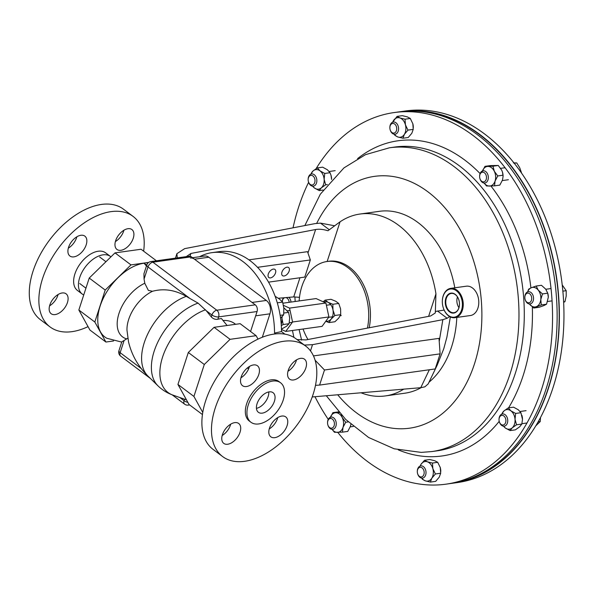 <?xml version="1.0" encoding="UTF-8"?>
<svg xmlns="http://www.w3.org/2000/svg" width="596" height="596" viewBox="0 0 596 596"><rect width="100%" height="100%" fill="white"/><g stroke="black" fill="none" stroke-linecap="round" stroke-linejoin="round"><path stroke-width="0.89" d="M286.981 267.179A5.073 2.98 126.9 0 0 282.452 270.919A5.073 2.98 126.9 0 0 282.504 275.65A5.073 2.98 126.9 0 0 284.121 275.993A5.073 2.98 126.9 0 0 288.643 272.253A5.073 2.98 126.9 0 0 288.598 267.53A5.073 2.98 126.9 0 0 286.981 267.179M273.333 269.087A5.073 2.98 126.9 0 0 268.811 272.826A5.073 2.98 126.9 0 0 268.856 277.55A5.073 2.98 126.9 0 0 270.472 277.9A5.073 2.98 126.9 0 0 275.002 274.16A5.073 2.98 126.9 0 0 274.95 269.437A5.073 2.98 126.9 0 0 273.333 269.087M212.005 252.644A74.053 51.785 -97.9 0 1 243.131 261.696A74.053 51.785 -97.9 0 1 274.54 333.067L281.528 331.6A74.053 51.785 -97.9 0 0 250.119 260.72A74.053 51.785 -97.9 0 0 218.993 251.668L212.005 252.644A74.053 51.785 -97.9 0 0 199.563 256.734M454.808 287.801A91.829 64.212 -97.9 0 0 418.012 222.546A91.829 64.212 -97.9 0 0 379.414 211.319L359.977 214.038A91.829 64.212 -97.9 0 0 340.048 221.824L327.159 261.488M307.976 253.024L315.612 229.52C319.195 228.909 323.308 229.318 327.956 230.756L340.048 221.824M428.628 316.357L435.944 293.858A91.829 64.212 -97.9 0 0 398.582 225.258A91.829 64.212 -97.9 0 0 359.977 214.038M281.528 331.6L284.925 334.155M299.475 297.322L293.709 296.927L278.31 298.246M186.243 256.638L190.914 253.464L190.012 256.228M315.612 229.52L190.914 253.464M329.268 229.713L320.492 223.12L315.008 223.612L184.663 248.636L176.9 253.68L177.28 257.889M274.54 333.067L275.65 333.894M248.927 259.849L307.506 251.668L310.345 259.945L257.532 267.321M334.483 225.75L320.492 223.12M297.039 339.571L305.979 339.899L430.677 315.962L435.296 312.96L435.944 293.858M440.116 353.853L324.492 369.997L319.59 385.083L435.214 368.939L440.116 353.853L438.999 338.379L313.474 355.909M312.222 396.951L420.754 387.691L429.336 369.758M439.215 341.433L442.858 319.65L447.149 318.264L449.63 316.58M304.362 345.069L312.52 344.674L442.858 319.65M450.345 316.953L446.881 337.232L443.797 348.667L437.24 365.05L428.189 383.921L424.866 386.834L420.754 387.691M361.027 392.786A91.829 64.212 -97.9 0 0 385.381 395.923A91.829 64.212 -97.9 0 0 403.76 389.143M385.381 395.923L404.811 393.211A91.829 64.212 -97.9 0 0 421.119 387.661M428.971 382.245A91.829 64.212 -97.9 0 0 456.819 317.43M444.139 310.084L435.385 311.455M437.494 311.008L447.149 318.264M315.098 360.215L324.492 369.997M315.485 385.329L319.59 385.083M268.535 282.146L304.772 277.088L310.345 259.945M316.044 168.743A187.606 131.187 82.1 0 1 394.135 112.562A187.606 131.187 82.1 0 1 405.176 111.698A187.606 131.187 82.1 0 1 550.98 288.077A187.606 131.187 82.1 0 1 446.017 484.161A187.606 131.187 82.1 0 1 434.976 485.032A187.606 131.187 82.1 0 1 337.761 432.368M394.135 112.562L398.717 111.921A187.606 131.187 82.1 0 1 409.757 111.057A187.606 131.187 82.1 0 1 555.561 287.436A187.606 131.187 82.1 0 1 450.606 483.52L446.017 484.161M328.247 419.375A187.606 131.187 82.1 0 1 314.979 396.72M293.917 337.396A187.606 131.187 82.1 0 1 292.48 330.489M293.031 227.828A187.606 131.187 82.1 0 1 308.616 182.302M451.723 483.356A187.606 131.187 -97.9 0 0 452.841 483.207L457.43 482.566A187.606 131.187 -97.9 0 0 563.131 294.35A187.606 131.187 -97.9 0 0 405.541 110.968L400.952 111.608A187.606 131.187 -97.9 0 0 399.834 111.772M452.841 483.207A187.606 131.187 -97.9 0 0 558.549 294.99A187.606 131.187 -97.9 0 0 400.952 111.608M463.494 480.771A187.308 130.978 -97.9 0 0 556.642 351.767A187.308 130.978 -97.9 0 0 509.319 163.915A187.308 130.978 -97.9 0 0 411.873 111.042M148.344 290.379L152.501 291.273C163.818 288.233 175.075 289.932 186.265 296.361L190.124 298.603L148.002 266.963A4.939 2.019 -162 0 1 146.802 264.952L143.927 273.788L144.061 279.084L144.776 283.256L148.344 290.379M191.338 256.824L152.889 262.188A4.939 3.449 82.1 0 0 150.81 261.584L189.26 256.22A4.939 3.449 82.1 0 1 191.338 256.824L255.267 304.839A4.939 3.449 82.1 0 1 257.07 311.529L218.62 316.901A4.939 2.019 -162 0 1 211.93 314.986L206.305 310.762L211.297 316.923C213.226 318.905 215.417 319.68 217.853 319.255A46.92 27.528 -53.1 0 1 221.421 318.54L227.113 325.498L240.143 323.68L256.124 335.682L258.023 339.109M192.53 257.718L204.644 256.027A9.871 6.906 82.1 0 1 208.794 257.234L266.33 300.451A9.871 6.906 82.1 0 1 269.936 313.824L255.677 315.813L250.573 331.51L257.07 311.529M146.437 266.069A24.488 17.12 -97.9 0 0 143.956 263.231L146.743 265.123M113.627 340.957L105.909 342.037L94.824 322.011L105.209 290.058L130.978 264.892L144.008 263.067A44.432 26.068 -53.1 0 1 148.166 262.829M235.629 324.306L234.876 323.747A44.432 26.068 126.9 0 0 223.008 320.477M127.805 338.208L121.822 341.836L118.947 350.671A4.939 2.019 18 0 0 120.146 352.683L124.087 340.562M206.305 310.762L198.066 303.111L190.124 298.603M143.956 263.231A44.246 25.963 126.9 0 0 103.622 297.546A44.246 25.963 126.9 0 0 106.855 338.275L121.733 342.097M144.008 263.067L148.687 262.419M156.443 260.802L141.058 249.247L114.998 252.883L130.978 264.892M105.209 290.058L89.229 278.056L114.998 252.883M94.824 322.011L78.843 310.009L89.229 278.056M105.909 342.037L89.929 330.035L78.843 310.009M202.439 414.548L189.021 404.468L177.936 384.442L188.314 352.489L214.083 327.316L230.063 339.325L256.124 335.682M214.083 327.316L227.113 325.498M202.767 412.432L193.916 396.444L204.294 364.491L230.063 339.325M177.936 384.442L193.916 396.444M188.314 352.489L204.294 364.491M190.385 258.016A9.871 6.906 82.1 0 1 194.534 259.223L252.071 302.44L266.33 300.451M269.936 313.824L262.322 337.247M287.101 425.633A12.441 7.301 126.9 0 0 285.767 416.917A12.441 7.301 126.9 0 0 276.954 418.109A12.441 7.301 126.9 0 0 269.481 428.092A12.441 7.301 126.9 0 0 270.822 436.808A12.441 7.301 126.9 0 0 279.636 435.616A12.441 7.301 126.9 0 0 287.101 425.633M269.236 428.934A12.441 7.301 126.9 0 0 277.512 418.429A12.441 7.301 126.9 0 0 277.758 417.587M305.852 367.933A12.441 7.301 126.9 0 0 304.511 359.209A12.441 7.301 126.9 0 0 295.698 360.409A12.441 7.301 126.9 0 0 288.233 370.392A12.441 7.301 126.9 0 0 289.567 379.108A12.441 7.301 126.9 0 0 298.38 377.916A12.441 7.301 126.9 0 0 305.852 367.933M287.987 371.233A12.441 7.301 126.9 0 0 296.264 360.729A12.441 7.301 126.9 0 0 296.51 359.887M258.791 374.504A12.441 7.301 126.9 0 0 257.457 365.78A12.441 7.301 126.9 0 0 248.644 366.98A12.441 7.301 126.9 0 0 241.179 376.963A12.441 7.301 126.9 0 0 242.512 385.679A12.441 7.301 126.9 0 0 251.326 384.487A12.441 7.301 126.9 0 0 258.791 374.504M240.926 377.804A12.441 7.301 126.9 0 0 249.202 367.3A12.441 7.301 126.9 0 0 249.448 366.458M240.046 432.204A12.441 7.301 126.9 0 0 238.705 423.488A12.441 7.301 126.9 0 0 229.892 424.68A12.441 7.301 126.9 0 0 222.427 434.663A12.441 7.301 126.9 0 0 223.761 443.379A12.441 7.301 126.9 0 0 232.574 442.187A12.441 7.301 126.9 0 0 240.046 432.204M222.181 435.505A12.441 7.301 126.9 0 0 230.451 425A12.441 7.301 126.9 0 0 230.704 424.158M274.406 401.287A12.24 7.182 126.9 0 0 273.087 392.712A12.24 7.182 126.9 0 0 264.415 393.882A12.24 7.182 126.9 0 0 257.07 403.708A12.24 7.182 126.9 0 0 258.381 412.29A12.24 7.182 126.9 0 0 267.06 411.113A12.24 7.182 126.9 0 0 274.406 401.287M256.436 408.342A12.24 7.182 126.9 0 0 268.125 396.571A12.24 7.182 126.9 0 0 268.759 391.945M305.651 346.038L296.063 338.833A69.114 40.558 126.9 0 0 247.094 345.457A69.114 40.558 126.9 0 0 205.613 400.929A69.114 40.558 126.9 0 0 213.04 449.354L222.628 456.558A69.114 40.558 126.9 0 0 271.59 449.935A69.114 40.558 126.9 0 0 313.071 394.463A69.114 40.558 126.9 0 0 305.651 346.038A69.114 40.558 126.9 0 0 256.682 352.661A69.114 40.558 126.9 0 0 215.201 408.133A69.114 40.558 126.9 0 0 222.628 456.558M280.56 382.759L278.965 381.559A24.682 14.483 126.9 0 0 261.473 383.928A24.682 14.483 126.9 0 0 246.662 403.738A24.682 14.483 126.9 0 0 249.314 421.037L250.909 422.236A24.682 14.483 126.9 0 0 268.401 419.867A24.682 14.483 126.9 0 0 283.212 400.058A24.682 14.483 126.9 0 0 280.56 382.759A24.682 14.483 126.9 0 0 263.074 385.128A24.682 14.483 126.9 0 0 248.264 404.937A24.682 14.483 126.9 0 0 250.909 422.236M58.095 294.506A12.441 7.301 -53.1 0 1 57.849 295.348A12.441 7.301 -53.1 0 1 49.572 305.852M49.826 305.01A12.441 7.301 -53.1 0 1 57.291 295.027A12.441 7.301 -53.1 0 1 66.104 293.828A12.441 7.301 -53.1 0 1 67.437 302.552A12.441 7.301 -53.1 0 1 59.972 312.535A12.441 7.301 -53.1 0 1 51.159 313.727A12.441 7.301 -53.1 0 1 49.826 305.01M76.847 236.798A12.441 7.301 -53.1 0 1 76.601 237.64A12.441 7.301 -53.1 0 1 68.324 248.145M68.57 247.303A12.441 7.301 -53.1 0 1 76.035 237.32A12.441 7.301 -53.1 0 1 84.848 236.128A12.441 7.301 -53.1 0 1 86.189 244.844A12.441 7.301 -53.1 0 1 78.724 254.827A12.441 7.301 -53.1 0 1 69.911 256.019A12.441 7.301 -53.1 0 1 68.57 247.303M123.901 230.227A12.441 7.301 -53.1 0 1 123.655 231.069A12.441 7.301 -53.1 0 1 115.386 241.574M115.631 240.732A12.441 7.301 -53.1 0 1 123.096 230.749A12.441 7.301 -53.1 0 1 131.91 229.557A12.441 7.301 -53.1 0 1 133.243 238.273A12.441 7.301 -53.1 0 1 125.778 248.256A12.441 7.301 -53.1 0 1 116.965 249.448A12.441 7.301 -53.1 0 1 115.631 240.732M83.738 294.938A23.497 13.79 -53.1 0 1 82.226 294.044A23.497 13.79 -53.1 0 1 79.7 277.572A23.497 13.79 -53.1 0 1 93.81 258.716A23.497 13.79 -53.1 0 1 110.454 256.466A23.497 13.79 -53.1 0 1 110.938 256.854M82.226 294.044L77.42 290.431A23.497 13.79 -53.1 0 1 74.895 273.966A23.497 13.79 -53.1 0 1 88.998 255.103A23.497 13.79 -53.1 0 1 105.648 252.853L110.454 256.466M88.044 326.63A69.114 40.558 -53.1 0 1 50.019 326.906A69.114 40.558 -53.1 0 1 42.599 278.474A69.114 40.558 -53.1 0 1 84.081 223.001A69.114 40.558 -53.1 0 1 133.042 216.378A69.114 40.558 -53.1 0 1 143.643 251.184M50.019 326.906L40.431 319.702A69.114 40.558 -53.1 0 1 33.011 271.269A69.114 40.558 -53.1 0 1 74.493 215.804A69.114 40.558 -53.1 0 1 123.454 209.174L133.042 216.378M328.91 316.93L292.561 322.004L285.745 331.428L322.093 326.355L328.91 316.93L325.908 303.036L316.089 298.574L282.951 303.2M325.908 303.036L289.559 308.117L292.561 322.004M283.435 305.331L289.559 308.117M285.745 331.428L281.491 329.499M280.135 315.336L283.659 314.844L280.56 318.152M277.296 302.842L282.646 302.098L283.852 308.37L283.659 314.844M275.129 296.286L279.196 298.879L282.646 302.098M529.509 302.626A4.865 3.405 82.1 0 1 525.113 299.423A4.865 3.405 82.1 0 1 524.838 297.419A4.865 3.405 82.1 0 1 527.035 293.292A4.865 3.405 82.1 0 1 531.476 296.674A4.865 3.405 82.1 0 1 529.509 302.626M524.838 297.419L524.838 297.143A6.169 4.314 82.1 0 1 527.624 291.906A6.169 4.314 82.1 0 1 528.347 291.72A6.169 4.314 82.1 0 1 533.383 296.711A6.169 4.314 82.1 0 1 530.768 303.751A6.169 4.314 82.1 0 1 530.053 303.938A6.169 4.314 82.1 0 1 525.195 299.684L525.113 299.423M563.622 301.859L564.956 301.68L563.652 302.314M562.862 291.161L566.2 290.699L566.2 296.1L564.956 301.68M562.214 284.925L566.2 290.699M283.398 297.806A6.169 4.314 82.1 0 0 282.325 301.598L282.325 301.732A4.865 3.405 82.1 0 1 284.523 297.747A4.865 3.405 82.1 0 1 284.635 297.702M285.804 297.605A4.865 3.405 82.1 0 1 289.172 302.328M288.904 297.337A6.169 4.314 82.1 0 1 291.004 302.075M396.496 126.97A4.865 3.405 82.1 0 1 394.589 132.901A4.865 3.405 82.1 0 1 390.134 129.712A4.865 3.405 82.1 0 1 390.089 129.541A4.865 3.405 82.1 0 1 389.858 127.715A4.865 3.405 82.1 0 1 392.682 123.424A4.865 3.405 82.1 0 1 396.496 126.97M389.858 127.715L389.858 127.44A6.169 4.314 82.1 0 1 393.36 122.016A6.169 4.314 82.1 0 1 398.284 126.494A6.169 4.314 82.1 0 1 395.066 134.234A6.169 4.314 82.1 0 1 390.209 129.98L390.134 129.712M417.535 473.403A4.865 3.405 82.1 0 1 417.304 471.578A4.865 3.405 82.1 0 1 420.135 467.294A4.865 3.405 82.1 0 1 423.95 470.833A4.865 3.405 82.1 0 1 422.043 476.763A4.865 3.405 82.1 0 1 417.587 473.582A4.865 3.405 82.1 0 1 417.535 473.403M417.304 471.578L417.312 471.302A6.169 4.314 82.1 0 1 420.813 465.878A6.169 4.314 82.1 0 1 425.73 470.356A6.169 4.314 82.1 0 1 422.519 478.096A6.169 4.314 82.1 0 1 417.662 473.842L417.587 473.582M299.132 300.943A49.371 34.523 82.1 0 1 327.018 261.51L328.746 261.264A49.371 34.523 82.1 0 1 345.65 264.773A49.371 34.523 82.1 0 1 369.207 327.763M307.961 339.519A49.371 34.523 82.1 0 1 303.051 329.014M327.018 261.51A49.371 34.523 82.1 0 1 343.914 265.019A49.371 34.523 82.1 0 1 367.456 328.098M458.905 300.108A9.707 6.787 -97.9 0 0 455.135 294.476A9.707 6.787 -97.9 0 0 451.477 293.418A9.707 6.787 -97.9 0 0 445.801 301.107A9.707 6.787 -97.9 0 0 450.107 311.648A9.707 6.787 -97.9 0 0 454.159 312.647A9.707 6.787 -97.9 0 0 459.479 304.176M457.452 296.912A9.253 6.467 -97.9 0 0 458.95 307.648M454.979 294.186A10.072 7.04 -97.9 0 0 445.748 298.507A10.072 7.04 -97.9 0 0 449.749 312.006A10.072 7.04 -97.9 0 0 459.479 304.213A10.072 7.04 -97.9 0 0 458.898 300.071A10.072 7.04 -97.9 0 0 454.979 294.186M448.676 315.671A14.215 9.946 -97.9 0 0 461.706 309.577A14.215 9.946 -97.9 0 0 456.052 290.52A14.215 9.946 -97.9 0 0 442.321 301.516A14.215 9.946 -97.9 0 0 443.141 307.365A14.215 9.946 -97.9 0 0 448.676 315.671M442.321 301.457A14.811 10.356 82.1 0 1 442.321 301.39A14.811 10.356 82.1 0 1 450.732 288.367A14.811 10.356 82.1 0 1 456.625 289.939A14.811 10.356 82.1 0 1 463.204 305.808A14.811 10.356 82.1 0 1 454.83 317.705A14.811 10.356 82.1 0 1 448.944 316.141A14.811 10.356 82.1 0 1 443.178 307.484A14.811 10.356 82.1 0 1 443.156 307.424M450.732 288.367L466.281 286.199A14.811 10.356 82.1 0 1 472.174 287.764A14.811 10.356 82.1 0 1 478.752 303.64A14.811 10.356 82.1 0 1 470.378 315.537L454.83 317.705M486.194 179.426A4.865 3.405 82.1 0 1 483.036 181.855A4.865 3.405 82.1 0 1 479.892 178.495A4.865 3.405 82.1 0 1 479.616 176.498A4.865 3.405 82.1 0 1 479.907 174.643A4.865 3.405 82.1 0 1 484.444 172.825A4.865 3.405 82.1 0 1 486.194 179.426M479.616 176.498L479.616 176.222A6.169 4.314 82.1 0 1 479.989 173.876A6.169 4.314 82.1 0 1 483.125 170.799A6.169 4.314 82.1 0 1 487.379 173.563A6.169 4.314 82.1 0 1 487.96 179.94A6.169 4.314 82.1 0 1 484.831 183.017A6.169 4.314 82.1 0 1 479.974 178.763L479.892 178.495M514.206 163.274L516.725 162.924L519.719 167.729L521.47 172.706M513.35 162.879L516.725 162.924M312.96 175.976A4.865 3.405 82.1 0 1 314.71 182.577A4.865 3.405 82.1 0 1 310.181 184.395A4.865 3.405 82.1 0 1 308.415 181.646A4.865 3.405 82.1 0 1 308.132 179.649A4.865 3.405 82.1 0 1 312.96 175.976M308.132 179.649L308.139 179.374A6.169 4.314 82.1 0 1 311.641 173.95A6.169 4.314 82.1 0 1 314.256 174.717A6.169 4.314 82.1 0 1 316.826 181.333A6.169 4.314 82.1 0 1 313.347 186.168A6.169 4.314 82.1 0 1 310.732 185.401A6.169 4.314 82.1 0 1 308.49 181.914L308.415 181.646M327.837 420.947A4.865 3.405 82.1 0 1 332.374 419.122A4.865 3.405 82.1 0 1 334.125 425.723A4.865 3.405 82.1 0 1 330.966 428.152A4.865 3.405 82.1 0 1 327.822 424.799A4.865 3.405 82.1 0 1 327.547 422.795A4.865 3.405 82.1 0 1 327.837 420.947M327.547 422.795L327.547 422.519A6.169 4.314 82.1 0 1 327.919 420.173A6.169 4.314 82.1 0 1 331.048 417.096A6.169 4.314 82.1 0 1 335.31 419.86A6.169 4.314 82.1 0 1 335.891 426.237A6.169 4.314 82.1 0 1 332.762 429.321A6.169 4.314 82.1 0 1 327.904 425.06L327.822 424.799M501.072 424.397A4.865 3.405 82.1 0 1 499.306 421.648A4.865 3.405 82.1 0 1 499.023 419.644A4.865 3.405 82.1 0 1 503.851 415.971A4.865 3.405 82.1 0 1 505.602 422.579A4.865 3.405 82.1 0 1 501.072 424.397M499.023 419.644L499.031 419.368A6.169 4.314 82.1 0 1 502.532 413.944A6.169 4.314 82.1 0 1 505.147 414.719A6.169 4.314 82.1 0 1 507.717 421.335A6.169 4.314 82.1 0 1 504.238 426.17A6.169 4.314 82.1 0 1 501.623 425.395A6.169 4.314 82.1 0 1 499.381 421.908L499.306 421.648M538.203 421.826L540.237 421.543L535.946 425.693M540.505 417.625L540.237 421.543M392.697 122.187A9.871 6.906 82.1 0 1 393.472 120.608A9.871 6.906 82.1 0 1 399.961 117.948A9.871 6.906 82.1 0 1 405.414 124.802A9.871 6.906 82.1 0 1 404.379 134.323A9.871 6.906 82.1 0 1 397.89 136.991L394.984 135.441L394.217 134.234M394.388 134.256A9.871 6.906 -97.9 0 0 397.89 136.991L402.948 138.235L404.379 134.323L407.969 130.114L405.414 124.802L405.019 119.193L399.961 117.948L397.055 116.399L392.652 122.202M407.969 130.114L413.229 129.377L411.806 133.288L408.215 137.505L402.948 138.235M413.229 129.377L412.842 123.767L410.286 118.455L407.388 116.905L402.322 115.661L397.055 116.399M410.286 118.455L405.019 119.193M412.842 123.767L412.752 123.469A9.871 6.906 82.1 0 1 412.842 123.767A9.871 6.906 82.1 0 1 413.319 127.529A9.871 6.906 82.1 0 1 413.319 127.611M527.609 291.921L528.689 289.105L531.349 287.712A9.871 6.906 82.1 0 1 538.248 290.133A9.871 6.906 82.1 0 1 540.795 299.594A9.871 6.906 82.1 0 1 536.452 306.627A9.871 6.906 82.1 0 1 529.561 304.206A9.871 6.906 82.1 0 1 529.367 303.96L533.785 308.02L541.28 304.936L540.795 299.594L542.479 293.94L538.248 290.133L536.184 286.028L531.349 287.712A9.871 6.906 -97.9 0 0 527.683 291.891M541.28 304.936L546.547 304.206L543.88 305.592L539.052 307.283L533.785 308.02M546.547 304.206L548.305 297.255L547.746 293.21L545.675 289.097L541.444 285.29L536.184 286.028M548.298 297.471A9.871 6.906 82.1 0 0 548.305 297.233A9.871 6.906 82.1 0 0 547.739 293.172L542.479 293.94M435.415 473.976L431.824 478.186L430.401 482.097L435.661 481.367L439.252 477.15L440.682 473.239L435.415 473.976L432.86 468.665A9.871 6.906 -97.9 0 0 427.407 461.811L432.473 463.055L432.86 468.665A9.871 6.906 82.1 0 1 431.824 478.186A9.871 6.906 82.1 0 1 425.335 480.853A9.871 6.906 82.1 0 1 421.834 478.119M420.106 466.065L420.918 464.47A9.871 6.906 82.1 0 1 427.407 461.811L424.508 460.261L420.918 464.47A9.871 6.906 82.1 0 0 420.15 466.05M430.401 482.097L425.335 480.853L422.437 479.303L421.67 478.096M440.682 473.239L440.288 467.629L437.732 462.317L434.834 460.768L429.776 459.523L424.508 460.261M437.732 462.317L432.473 463.055M440.206 467.331L440.206 467.331A9.871 6.906 -97.9 0 1 440.288 467.629L440.206 467.331A9.871 6.906 -97.9 0 0 440.116 467.033M440.288 467.629A9.871 6.906 82.1 0 1 440.772 471.391L440.772 471.555M281.93 316.856L281.997 321.065L281.245 324.596M323.658 302.016A9.871 6.906 82.1 0 1 328.098 302.321A9.871 6.906 82.1 0 1 332.97 310.009A9.871 6.906 82.1 0 1 331.078 319.151A9.871 6.906 82.1 0 1 325.833 321.177M323.203 301.807L325.096 300.131L330.981 299.304L335.734 301.256L338.737 303.453L340.599 308.944L340.718 314.673L334.833 315.493L331.078 319.151L329.066 322.57L325.744 321.304M340.718 314.673L338.714 318.085L334.952 321.743L329.066 322.57M325.096 300.131L328.098 302.321L332.851 304.273L332.97 310.009L334.833 315.493M338.737 303.453L332.851 304.273M283.793 307.73L288.583 312.371L289.701 317.921L289.075 323.71L286.587 326.228L281.483 329.119M288.583 312.371L283.845 313.034M282.117 316.662L282.05 318.003M282.064 318.987L283.182 324.529L281.312 325.654M289.075 323.71L283.182 324.529M482.462 170.97A9.871 6.906 82.1 0 1 487.9 166.426A9.871 6.906 82.1 0 1 494.293 171.231A9.871 6.906 82.1 0 1 495.075 181.05A9.871 6.906 82.1 0 1 489.465 186.079A9.871 6.906 82.1 0 1 484.146 183.039M482.291 171.447L484.98 166.351L492.981 166.202L494.293 171.231L497.764 175.954L495.075 181.05L494.546 185.848L486.545 185.997L484.101 183.032M503.084 176.49L502.502 172.192A9.871 6.906 82.1 0 1 502.517 172.251A9.871 6.906 82.1 0 1 503.084 176.312L502.502 180.014L499.813 185.118L494.546 185.848M502.517 172.251L501.72 170.188L498.249 165.464L490.247 165.614L484.98 166.351M498.249 165.464L492.981 166.202M503.031 175.217L497.764 175.954M312.55 186.175L314.42 187.971A9.871 6.906 -97.9 0 0 321.348 187.844L319.188 190.593L314.42 187.971A9.871 6.906 82.1 0 1 312.662 186.19M324.127 179.277A9.871 6.906 82.1 0 1 321.348 187.844L325.662 184.797L324.127 179.277A9.871 6.906 82.1 0 0 319.985 170.829L324.76 173.451L324.127 179.277M310.777 174.203L313.056 170.955A9.871 6.906 82.1 0 1 319.985 170.829L317.377 167.908L313.056 170.955A9.871 6.906 82.1 0 0 310.978 174.114M327.36 184.559L325.662 184.797M331.018 175.358A9.871 6.906 82.1 0 1 331.033 175.403A9.871 6.906 82.1 0 1 331.555 178.234A9.871 6.906 82.1 0 1 331.6 179.463L331.011 175.313L330.02 172.713L324.76 173.451M323.188 190.035L319.188 190.593M330.02 172.713L327.413 169.793L322.645 167.171L317.377 167.908M515.652 413.445L515.026 419.271L516.553 424.792L512.24 427.846L510.079 430.595L515.346 429.858L519.667 426.803L521.82 424.054L522.491 419.472L520.919 412.715L515.652 413.445L510.876 410.823A9.871 6.906 -97.9 0 0 503.948 410.957L508.269 407.902L510.876 410.823A9.871 6.906 82.1 0 1 515.026 419.271A9.871 6.906 82.1 0 1 512.24 427.846A9.871 6.906 82.1 0 1 505.311 427.973A9.871 6.906 82.1 0 1 503.553 426.185M501.869 414.116A9.871 6.906 82.1 0 1 503.948 410.957L501.668 414.198M510.079 430.595L505.311 427.973L503.441 426.17M520.919 412.715L518.304 409.787L513.536 407.165L508.269 407.902M521.82 424.054L516.553 424.792M521.917 415.352A9.871 6.906 82.1 0 1 521.925 415.397A9.871 6.906 82.1 0 1 522.446 418.236A9.871 6.906 82.1 0 1 522.491 419.457A9.871 6.906 82.1 0 1 522.491 419.502M350.895 424.322L350.433 426.311L347.744 431.415L342.476 432.152L343.005 427.354A9.871 6.906 -97.9 0 0 342.223 417.528L345.695 422.251L343.005 427.354A9.871 6.906 82.1 0 1 337.396 432.376A9.871 6.906 82.1 0 1 332.076 429.336M330.385 417.267A9.871 6.906 82.1 0 1 335.831 412.723A9.871 6.906 82.1 0 1 342.223 417.528L341.262 414.838M330.221 417.744L332.911 412.648L339.228 412.596M342.476 432.152L334.475 432.294L332.032 429.329M338.61 411.888L332.911 412.648M348.243 421.893L345.695 422.251M293.709 296.927L299.937 277.766M312.52 344.674L310.494 350.895M394.783 147.048A153.358 107.243 82.1 0 1 403.812 146.333A153.358 107.243 82.1 0 1 523.005 290.52A153.358 107.243 82.1 0 1 437.203 450.822L431.891 451.559A153.358 107.243 82.1 0 0 517.693 291.265A153.358 107.243 82.1 0 0 398.5 147.078A153.358 107.243 82.1 0 0 389.471 147.786L394.783 147.048M499.217 421.327A159.125 111.273 82.1 0 1 432.718 456.7A159.125 111.273 82.1 0 1 398.262 449.868M357.6 158.625A159.125 111.273 82.1 0 1 407.433 140.03A159.125 111.273 82.1 0 1 480.093 173.578M316.707 223.344A127.134 88.901 82.1 0 1 382.014 175.768A127.134 88.901 82.1 0 1 481.33 300.63A127.134 88.901 82.1 0 1 402.211 428.77A127.134 88.901 82.1 0 1 337.709 394.775M490.948 186.034A159.125 111.273 82.1 0 1 530.909 287.898M532.34 306.925A159.125 111.273 82.1 0 1 508.589 407.858M152.501 291.273A31.573 18.528 126.9 0 0 126.985 330.266L128.527 341.828C131.656 354.985 138.13 366.398 147.935 376.054L157.962 385.828A51.554 30.247 126.9 0 1 157.94 341.88A51.554 30.247 126.9 0 1 198.066 303.111M144.061 279.084L148.002 266.963A4.939 2.898 -53.1 0 1 152.889 262.188L216.817 310.211L255.267 304.839M217.853 319.255L218.62 316.901A4.939 3.449 82.1 0 0 216.817 310.211A4.939 2.898 -53.1 0 0 211.93 314.986L211.297 316.923M179.858 397.539L184.075 400.706L184.566 399.193M189.319 404.691A4.939 3.449 82.1 0 1 188.254 405.109A4.939 4.939 0 0 1 184.604 404.163A4.939 2.898 -53.1 0 1 184.075 400.706A4.939 2.019 18 0 0 187.874 402.397M150.453 378.505L120.675 356.14A4.939 2.898 -53.1 0 1 120.146 352.683L141.215 368.507M186.265 296.361A49.751 29.189 126.9 0 0 147.808 333.864A49.751 29.189 126.9 0 0 147.935 376.054M144.776 283.256A33.532 19.675 126.9 0 0 118.991 313.414A33.532 19.675 126.9 0 0 126.702 338.893M205.531 309.793A50.69 29.74 126.9 0 0 163.773 353.696A50.69 29.74 126.9 0 0 172.892 395.088C167.245 393.092 162.268 390.007 157.962 385.828M208.794 257.234L194.534 259.223M176.9 253.68L175.447 258.142M326.31 395.751L345.687 419.428L368.596 437.479L394.202 448.803L421.26 452.394L431.891 451.559M301.621 340.16L299.095 329.566M295.176 301.494L294.901 296.875M304.847 225.564L320.313 194.207L343.944 167.901L365.512 154.655L389.471 147.786M150.81 261.584A4.939 4.939 0 0 0 146.802 264.952M184.604 404.163L172.184 394.835M189.617 404.915L188.254 405.109M118.947 350.671A4.939 4.939 0 0 0 120.675 356.14M186.466 399.864L172.892 395.088M289.276 322.756L292.323 322.332M287.406 310.754L290.051 310.389M330.713 304.638L326.385 305.241M341.247 315.567L340.271 315.709M332.412 316.804L328.62 317.333M247.362 367.948L248.599 368.879M105.946 261.726L99.659 256.995M85.936 288.181L79.73 283.525M547.597 301.494L552.075 300.868M545.817 289.276L551.032 288.546M502.309 180.581L508.373 179.731M500.633 168.348L505.028 167.737M329.208 171.492L335.183 170.657M350.232 426.878L353.339 426.445M520.099 411.493L526.074 410.659M521.91 423.696L527.043 422.981"/></g></svg>
